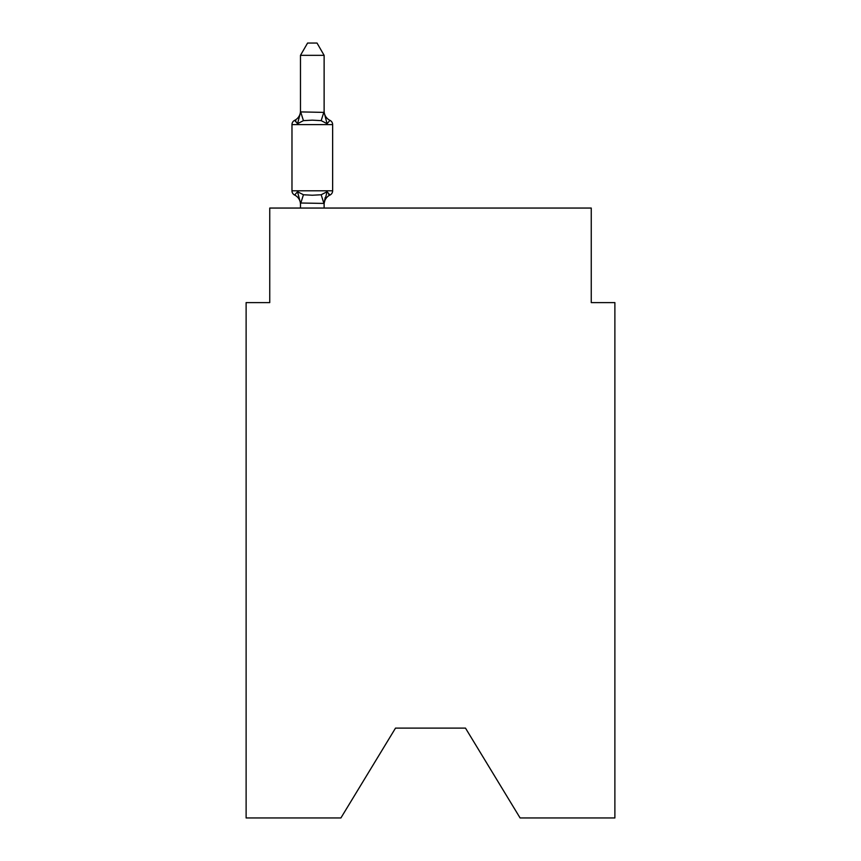 <?xml version="1.0" encoding="UTF-8"?>
<svg xmlns="http://www.w3.org/2000/svg" width="861" height="861" viewBox="0 0 861 861"><rect width="100%" height="100%" fill="white"/><g stroke="black" fill="none" stroke-linecap="round" stroke-linejoin="round"><path stroke-width="1.29" d="M465.489 728.115L520.098 817.95L614.883 817.95L614.883 302.609L591.249 302.609L591.249 208.05L269.751 208.05L269.751 302.609L246.117 302.609L246.117 817.95L340.902 817.95L395.511 728.115L465.489 728.115L395.511 728.115M324.123 55.341L300.478 55.341L307.581 43.05L317.02 43.05L324.123 55.341L324.123 112.393L327.072 123.683L329.978 120.357L327.072 123.683L329.978 120.357L327.072 123.683L321.175 120.637L312.306 120.163L303.438 120.637L297.529 123.683L294.634 120.357L295.98 121.003L294.634 120.357L295.98 121.003L294.634 120.357L295.98 121.003L294.634 120.357L295.98 121.003L294.634 120.357L295.98 121.003L294.634 120.357L295.98 121.003L294.634 120.357L295.98 121.003L294.634 120.357L295.98 121.003L294.634 120.357L297.529 123.683L294.634 120.357A10.397 10.397 0 0 0 300.478 111.004M324.123 204.401A10.397 10.397 0 0 1 329.978 195.049L328.622 194.403L329.978 195.049L328.622 194.403L329.978 195.049L328.622 194.403L329.978 195.049L328.622 194.403L329.978 195.049L328.622 194.403L329.978 195.049L328.622 194.403L329.978 195.049L328.622 194.403L329.978 195.049L328.622 194.403L329.978 195.049L327.072 191.723L329.978 195.049L327.072 191.723L329.978 195.049L327.072 191.723L329.978 195.049L327.072 191.723L329.978 195.049L327.072 191.723L329.978 195.049L327.072 191.723L329.978 195.049L327.072 191.723L329.978 195.049L327.072 191.723L324.123 203.433L300.478 203.002L300.478 204.401A10.397 10.397 0 0 0 294.634 195.049L297.529 191.723L294.634 195.049L297.529 191.723L294.634 195.049L297.529 191.723L294.634 195.049L297.529 191.723L294.634 195.049L297.529 191.723L294.634 195.049L297.529 191.723L294.634 195.049L297.529 191.723L294.634 195.049L297.529 191.723L294.634 195.049L297.529 191.723L294.634 195.049L297.529 191.723L303.438 194.758L312.306 195.232L321.175 194.758L327.072 191.723L329.978 195.049A4.725 4.725 0 0 0 332.637 190.798L332.637 124.608L291.976 124.608A4.725 4.725 0 0 1 294.634 120.357L297.529 123.683L294.634 120.357L297.529 123.683L294.634 120.357L297.529 123.683L294.634 120.357L297.529 123.683L294.634 120.357L297.529 123.683L294.634 120.357L297.529 123.683L294.634 120.357L297.529 123.683L294.634 120.357L297.529 123.683L300.672 111.908L324.123 112.393L324.123 111.004A10.397 10.397 0 0 0 329.978 120.357L327.072 123.683M324.123 203.002L325.232 197.438M300.478 111.973L300.478 55.341M300.478 203.433L300.478 208.05M294.634 195.049A4.725 4.725 0 0 1 291.976 190.798L332.637 190.798A4.725 4.725 0 0 1 329.978 195.049M291.976 124.608L291.976 190.798M324.123 208.05L324.123 203.433M332.637 124.608A4.725 4.725 0 0 0 329.978 120.357A4.725 4.725 0 0 1 332.637 124.608M297.529 191.723L300.478 203.002M303.438 194.758L300.672 203.487M321.175 194.758L323.93 203.487M300.672 111.908L303.438 120.637M323.93 111.908L321.175 120.637"/></g></svg>
